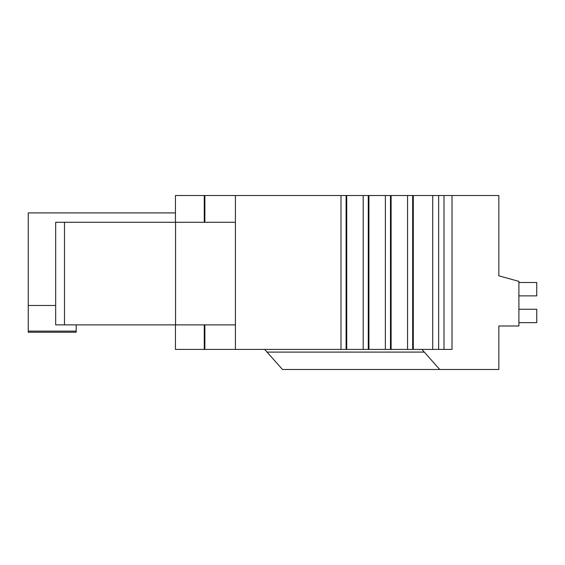 <?xml version="1.0" encoding="UTF-8"?>
<svg xmlns="http://www.w3.org/2000/svg" width="565" height="565" viewBox="0 0 565 565"><rect width="100%" height="100%" fill="white"/><g stroke="black" fill="none" stroke-linecap="round" stroke-linejoin="round"><path stroke-width="0.85" d="M518.91 309.26L536.75 309.26L536.75 322.643L518.91 322.643M518.91 282.5L536.75 282.5L536.75 295.883L518.91 295.883M346.098 195.518L340.992 195.518L340.992 349.41L346.098 349.41L346.098 195.518L363.189 195.518L363.182 349.41L363.189 195.518L385.379 195.518L385.365 349.41L385.379 195.518L407.57 195.518L407.556 349.41L412.662 349.41L412.662 195.518L407.556 195.518L407.556 349.41L346.098 349.41M346.733 349.41L346.733 195.518M368.924 349.41L368.924 195.518M391.114 349.41L391.114 195.518M412.662 349.41L413.298 349.41L413.298 195.518L412.662 195.518M235.414 222.285L235.414 195.518L340.992 195.518L340.992 349.41L235.414 349.41L235.414 324.875L55.674 324.875L55.674 222.285L235.414 222.285L235.414 324.875M204.29 195.518L235.414 195.518M204.29 349.41L235.414 349.41M413.298 195.518L438.652 195.518L438.652 349.41L452.028 349.41L452.028 195.518L452.021 349.41M438.652 195.518L498.839 195.518L498.839 275.812L498.839 218.726M413.298 349.41L438.652 349.41M175.553 222.285L175.553 324.875M498.839 327.107L498.839 325.991L518.91 325.991L518.91 281.384L498.839 275.812M264.66 349.41L282.5 369.482L498.839 369.482L498.839 325.991M421.893 349.41L439.732 369.482M204.262 222.285L204.262 195.518L175.447 195.518L175.447 222.285M175.447 324.875L175.447 349.41L204.262 349.41L204.262 324.875M76.197 324.875L76.197 332.234L28.25 332.234L28.25 331.118L76.197 331.118M175.447 212.913L28.25 212.913L28.25 331.118M28.25 305.474L55.674 305.474M368.281 349.41L368.281 195.518M390.472 349.41L390.472 195.518M204.862 222.285L204.862 195.518M204.862 349.41L204.862 324.875M444.005 195.518L444.005 349.41M432.705 195.518L432.705 349.41M64.488 222.285L64.488 324.875M267.04 352.087L424.273 352.087"/></g></svg>
